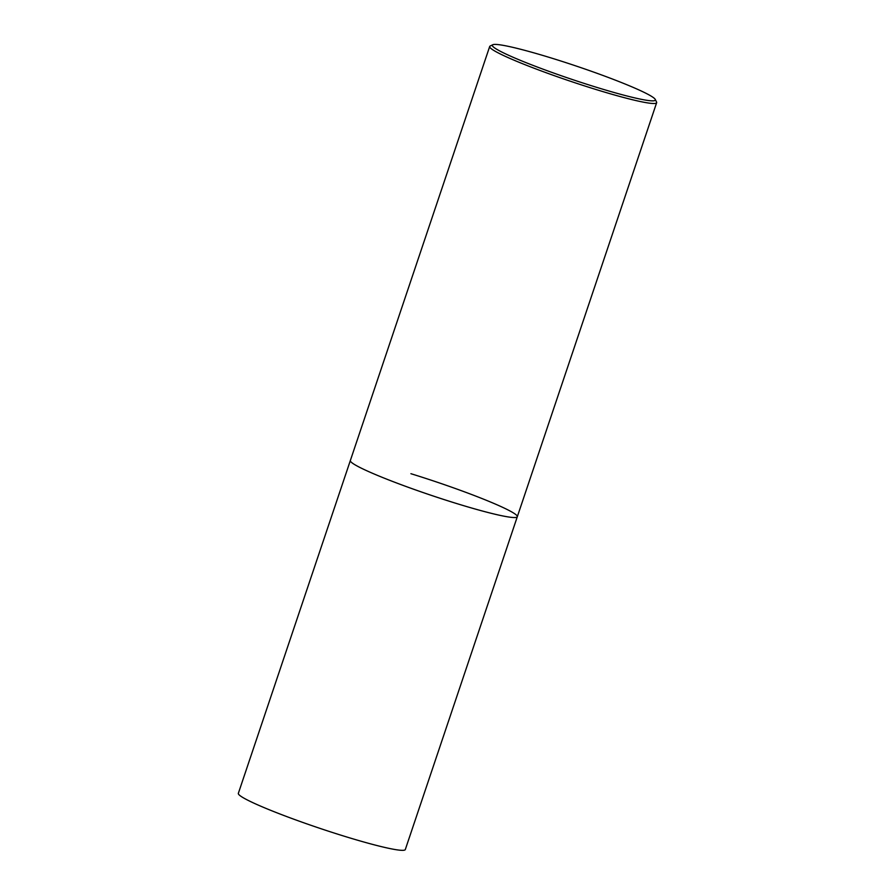 <?xml version="1.0" encoding="UTF-8"?>
<svg xmlns="http://www.w3.org/2000/svg" width="895" height="895" viewBox="0 0 895 895"><rect width="100%" height="100%" fill="white"/><g stroke="black" fill="none" stroke-linecap="round" stroke-linejoin="round"><path stroke-width="1.34" d="M655.252 99.423A85.998 7.003 -161.4 0 1 587.321 84.421A85.998 7.003 -161.4 0 1 495.427 48.464A85.998 7.003 -161.4 0 1 492.776 44.75A85.998 7.003 -161.4 0 1 566.949 62.974A85.998 7.003 -161.4 0 1 652.231 96.794A85.998 7.003 -161.4 0 1 655.252 99.423L656.561 102.041A88.079 7.171 -161.4 0 1 656.65 102.69A88.079 7.171 -161.4 0 1 583.607 85.596A88.079 7.171 -161.4 0 1 492.865 49.852A88.079 7.171 -161.4 0 1 489.688 46.506L350.348 460.545A88.079 7.171 18.6 0 0 456.763 503.572A88.079 7.171 18.6 0 0 517.31 516.728A88.079 7.171 -161.4 0 1 444.267 499.634A88.079 7.171 -161.4 0 1 353.536 463.89A88.079 7.171 -161.4 0 1 350.348 460.545L238.35 793.339A88.079 7.171 18.6 0 0 344.754 836.366A88.079 7.171 18.6 0 0 405.312 849.534L517.31 516.728A88.079 7.171 18.6 0 0 410.906 473.701M489.688 46.506A88.079 7.171 -161.4 0 1 490.158 46.037L492.776 44.75M656.65 102.69L517.31 516.728"/></g></svg>
